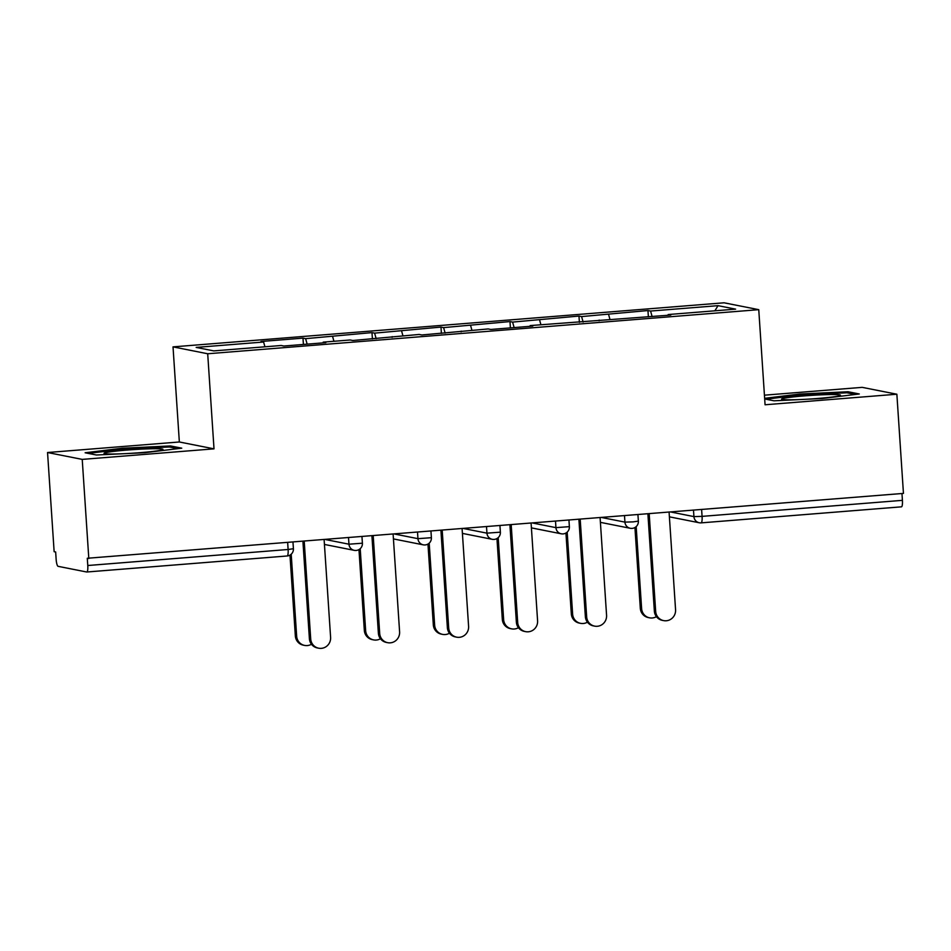 <?xml version="1.0" encoding="UTF-8"?>
<svg xmlns="http://www.w3.org/2000/svg" width="951" height="951" viewBox="0 0 951 951"><rect width="100%" height="100%" fill="white"/><g stroke="black" fill="none" stroke-linecap="round" stroke-linejoin="round"><path stroke-width="1.43" d="M47.55 452.521L82.226 459.392L214.011 448.848L179.347 441.977L47.55 452.521L54.136 551.687L55.657 551.984L56.133 559.236A6.823 1.486 -94.6 0 0 58.106 566.332L86.707 572.003A6.823 1.486 -94.6 0 0 86.803 572.003A6.823 1.486 -94.6 0 0 87.777 565.512L87.29 558.261L903.45 493.403L896.864 394.225L862.188 387.354L764.438 395.176M179.347 441.977L173.023 346.877L724.08 302.798L758.755 309.669L207.698 353.76L173.023 346.877M264.937 346.794L263.605 342.015L196.168 347.4L213.749 350.895L281.199 345.498L283.826 346.021L325.836 342.657L323.209 342.134L323.09 342.883M263.605 342.015L260.978 341.492L302.989 338.128L303.417 344.452M307.149 344.155L305.628 338.651L302.989 338.128M305.628 338.651L371.984 332.612L372.412 338.936M376.144 338.639L374.611 333.135L371.984 332.612M374.611 333.135L440.979 327.085L441.395 333.409M445.139 333.112L443.606 327.608L440.979 327.085M443.606 327.608L509.974 321.569L510.39 327.893M514.122 327.596L512.601 322.092L509.974 321.569M512.601 322.092L578.969 316.053L579.385 322.377M583.118 322.08L581.596 316.576L578.969 316.053M581.596 316.576L647.952 310.537L648.38 316.861M652.113 316.564L650.579 311.048L647.952 310.537M650.579 311.048L718.029 305.663L735.622 309.146L668.173 314.543L668.054 315.28M323.209 342.134L350.194 339.983L352.821 340.506L419.177 334.455L421.804 334.978L488.172 328.939L490.799 329.462L532.822 326.098L530.183 325.575L670.8 315.066L668.173 314.543M333.932 341.278L332.6 336.488M402.915 335.762L401.595 330.972M392.204 336.618L392.085 337.355M471.91 330.247L470.59 325.456M461.199 331.103L461.069 331.84M540.905 324.719L539.574 319.928M530.183 325.575L530.064 326.324M609.9 319.203L608.569 314.412M599.178 320.059L599.059 320.808M701.612 509.546L702.076 516.369L902.416 500.345L901.964 493.521M902.416 500.345A6.823 1.486 85.4 0 1 901.441 506.835A6.823 1.486 85.4 0 1 901.346 506.835M714.879 310.811L718.029 305.663M82.226 459.392L88.812 558.57M214.011 448.848L207.698 353.76M758.755 309.669L765.068 404.769L896.864 394.225M764.687 398.968L773.936 400.799L822.246 398.505L859.288 393.976L848.019 391.741L799.72 394.035L764.64 398.326M170.479 445.936L122.168 448.242L85.126 452.771L96.384 455.006L144.695 452.712L181.748 448.171L170.479 445.936L170.562 447.22M799.779 395.057L799.72 394.035M848.114 393.025L848.019 391.741M122.239 449.252L122.168 448.242M663.632 620.611L662.312 620.349A10.235 9.962 -78.8 0 1 654.359 611.113L655.667 611.374A10.235 9.962 101.2 0 0 663.632 620.611A10.235 9.962 101.2 0 0 675.567 609.781L669.088 512.149M654.359 611.113L647.893 513.837M655.667 611.374L649.188 513.742M649.581 617.817L648.261 617.556A10.235 9.962 -78.8 0 1 640.308 608.319L641.616 608.581A10.235 9.962 101.2 0 0 656.428 616.664M636.171 526.616L641.616 608.581M634.935 527.52L640.308 608.319M804.344 399.361A29.552 1.783 -3.8 0 0 817.61 398.481A29.552 1.783 -3.8 0 0 840.375 395.414A29.552 1.783 -3.8 0 0 804.463 395.878A29.552 1.783 -3.8 0 0 781.722 399.313A29.552 1.783 -3.8 0 0 800.409 399.539M765.864 399.206L800.124 395.01L846.937 392.787L855.353 394.451M126.804 453.556A29.552 1.783 -3.8 0 0 162.835 449.621A29.552 1.783 -3.8 0 0 155.108 448.729A29.552 1.783 -3.8 0 0 121.241 450.572A29.552 1.783 -3.8 0 0 104.182 453.508A29.552 1.783 -3.8 0 0 111.885 454.019A29.552 1.783 -3.8 0 0 122.869 453.746M88.324 453.401L122.584 449.217L169.385 446.982L177.801 448.658M594.637 626.127L593.317 625.865A10.235 9.962 -78.8 0 1 585.364 616.628L586.672 616.89A10.235 9.962 101.2 0 0 594.637 626.127A10.235 9.962 101.2 0 0 606.572 615.297L600.093 517.665M585.364 616.628L578.897 519.365M586.672 616.89L580.193 519.258M525.641 631.642L524.334 631.381A10.235 9.962 -78.8 0 1 516.369 622.144L517.689 622.406A10.235 9.962 101.2 0 0 525.641 631.642A10.235 9.962 101.2 0 0 537.588 620.813L531.098 523.181M516.369 622.144L509.914 524.881M517.689 622.406L511.198 524.774M456.646 637.17L455.339 636.908A10.235 9.962 -78.8 0 1 447.374 627.66L448.694 627.922A10.235 9.962 101.2 0 0 456.646 637.17A10.235 9.962 101.2 0 0 468.593 626.329L462.103 528.708M447.374 627.66L440.919 530.396M448.694 627.922L442.203 530.289M387.663 642.686L386.344 642.424A10.235 9.962 -78.8 0 1 378.379 633.188L379.699 633.449A10.235 9.962 101.2 0 0 387.663 642.686A10.235 9.962 101.2 0 0 399.598 631.856L393.12 534.224M378.379 633.188L371.924 535.912M379.699 633.449L373.208 535.817M318.668 648.202L317.349 647.94A10.235 9.962 -78.8 0 1 309.396 638.703L310.704 638.965A10.235 9.962 101.2 0 0 318.668 648.202A10.235 9.962 101.2 0 0 330.603 637.372L324.125 539.74M309.396 638.703L302.929 541.44M310.704 638.965L304.225 541.333M580.585 623.345L579.278 623.083A10.235 9.962 -78.8 0 1 571.313 613.847L572.621 614.096A10.235 9.962 101.2 0 0 587.433 622.18M567.176 532.132L572.621 614.096M565.94 533.035L571.313 613.847M511.59 628.861L510.283 628.599A10.235 9.962 -78.8 0 1 502.318 619.363L503.638 619.624A10.235 9.962 101.2 0 0 518.438 627.696M498.193 537.648L503.638 619.624M496.957 538.551L502.318 619.363M442.595 634.376L441.288 634.115A10.235 9.962 -78.8 0 1 433.323 624.878L434.643 625.14A10.235 9.962 101.2 0 0 449.454 633.223M429.198 543.176L434.643 625.14M427.962 544.067L433.323 624.878M373.612 639.892L372.293 639.631A10.235 9.962 -78.8 0 1 364.328 630.394L365.648 630.656A10.235 9.962 101.2 0 0 380.459 638.739M360.203 548.691L365.648 630.656M358.967 549.595L364.328 630.394M304.617 645.42L303.298 645.158A10.235 9.962 -78.8 0 1 295.345 635.922L296.653 636.183A10.235 9.962 101.2 0 0 311.464 644.255M291.208 554.207L296.653 636.183M289.972 555.111L295.345 635.922M670.788 512.007L693.921 516.595L702.076 516.369A6.823 1.486 85.4 0 1 701.101 522.872A6.823 1.486 85.4 0 1 701.006 522.86A6.823 6.645 -78.8 0 1 693.921 516.595L693.493 510.188M87.777 565.512L288.117 549.488L287.666 542.652M287.047 555.978A6.823 1.486 -94.6 0 0 287.143 555.978A6.823 1.486 -94.6 0 0 288.117 549.488L293.407 548.727L292.979 542.236M670.621 517.082A6.823 6.645 -78.8 0 1 669.385 516.714A6.823 6.823 0 0 0 670.621 517.082L699.223 522.753A6.823 6.823 0 0 0 701.101 522.872L901.441 506.835M601.793 517.534L624.926 522.123L633.081 521.885L638.371 521.136L637.931 514.634M632.011 528.376A6.823 6.645 -78.8 0 1 624.926 522.123L624.498 515.715M532.798 523.05L555.931 527.639L555.515 521.231M463.803 528.566L486.948 533.154L486.52 526.747M394.808 534.082L417.953 538.67L417.525 532.275M325.824 539.609L348.958 544.198L348.53 537.79M601.626 522.598A6.823 6.645 -78.8 0 1 600.39 522.23A6.823 6.823 0 0 0 601.626 522.598L630.24 528.28A6.823 6.823 0 0 0 638.371 521.136M563.016 533.903A6.823 6.645 -78.8 0 1 555.931 527.639L569.376 526.652L568.948 520.161M532.643 528.126A6.823 6.645 -78.8 0 1 531.407 527.746A6.823 6.823 0 0 0 532.643 528.126L561.245 533.796A6.823 6.823 0 0 0 569.376 526.652M494.033 539.419A6.823 6.645 -78.8 0 1 486.948 533.154L500.381 532.168L499.953 525.677M463.648 533.642A6.823 6.645 -78.8 0 1 462.412 533.261A6.823 6.823 0 0 0 463.648 533.642L492.249 539.312A6.823 6.823 0 0 0 500.381 532.168M425.038 544.935A6.823 6.645 -78.8 0 1 417.953 538.67L431.385 537.695L430.958 531.193M394.653 539.158A6.823 6.645 -78.8 0 1 393.417 538.789A6.823 6.823 0 0 0 394.653 539.158L423.254 544.84A6.823 6.823 0 0 0 431.385 537.695M356.043 550.451A6.823 6.645 -78.8 0 1 348.958 544.198L362.402 543.211L361.962 536.709M325.658 544.685A6.823 6.645 -78.8 0 1 324.422 544.305A6.823 6.823 0 0 0 325.658 544.685L354.271 550.356A6.823 6.823 0 0 0 362.402 543.211M293.407 548.727A6.823 6.823 0 0 1 287.143 555.978L86.803 572.003"/></g></svg>
